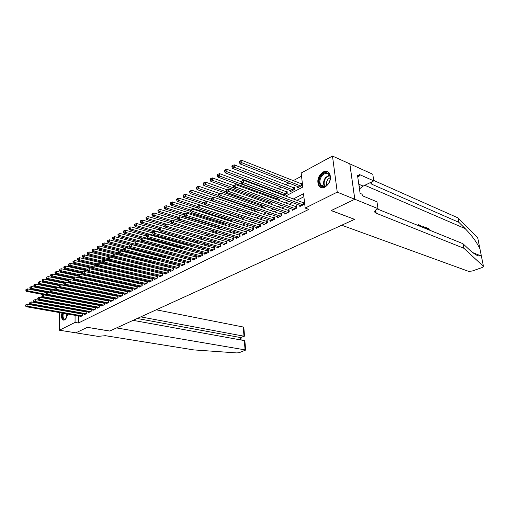 <?xml version="1.0" encoding="UTF-8"?>
<svg xmlns="http://www.w3.org/2000/svg" width="509" height="509" viewBox="0 0 509 509"><rect width="100%" height="100%" fill="white"/><g stroke="black" fill="none" stroke-linecap="round" stroke-linejoin="round"><path stroke-width="0.76" d="M325.041 187.077C322.445 188.26 320.377 187.84 318.825 185.804C316.636 180.504 318.068 175.91 323.139 172.01C325.836 170.731 327.981 171.196 329.565 173.416C331.582 178.786 330.074 183.335 325.041 187.077M67.589 314.008C67.118 316.973 66.1 318.946 64.541 319.932L63.199 320.053C61.576 318.997 61.163 316.649 61.939 313.016M59.655 304.077L59.871 303.752M63.58 301.742L64.121 301.449M301.532 176.19L293.095 180.733M288.781 183.049L285.53 184.799M281.242 187.102L278.105 188.788M273.842 191.085L273.212 191.422M266.576 194.992L265.552 195.539M259.444 198.828L258.044 199.579M252.432 202.595L250.67 203.543M245.554 206.291L243.436 207.43M238.791 209.931L236.341 211.248M231.939 213.615L229.724 214.804M224.997 217.349L223.286 218.266M218.176 221.014L216.955 221.669M211.483 224.615L210.732 225.016M155.232 254.856L154.717 255.136M149.958 257.694L149.156 258.127M144.766 260.487L143.691 261.066M139.644 263.242L138.397 263.91M134.287 266.124L133.422 266.589M129.012 268.956L128.516 269.223M285.613 196.067L302.779 187.077L301.169 173.022L332.479 156.059L337.251 192.135L305.19 208.066L303.542 193.706L293.343 198.962M354.824 199.242L331.257 210.522L354.582 219.347L341.711 225.22L468.579 271.348L472.104 271.055L482.252 267.499L483.448 266.353L463.82 248.246L375.419 212.908C373.988 211.661 374.7 210.319 377.551 208.868L378.015 208.658L354.824 199.242L349.842 163.873L332.479 156.059M299.699 205.312L299.833 206.533L304.465 204.211L304.191 201.838L302.842 202.518M292.102 209.167L292.23 210.351L296.779 208.073L296.518 205.712L295.188 206.387M284.646 212.947L284.766 214.098L289.233 211.859L288.978 209.517L287.674 210.179M277.329 216.662L277.437 217.776L281.821 215.581L281.585 213.258L280.3 213.901M270.139 220.308L270.241 221.39L274.542 219.233L274.319 216.923L273.059 217.559M263.077 223.884L263.172 224.94L267.397 222.821L267.18 220.531L265.946 221.154M256.135 227.402L256.231 228.426L260.379 226.34L260.175 224.068L258.96 224.679M249.321 230.857L249.404 231.849L253.482 229.801L253.291 227.548L252.095 228.147M242.621 234.248L242.704 235.215L246.712 233.205L246.521 230.965L245.351 231.557M236.036 237.582L236.112 238.524L240.051 236.545L239.873 234.318L238.721 234.903M229.565 240.859L229.635 241.775L233.51 239.834L233.338 237.62L232.206 238.193M223.203 244.078L223.266 244.975L227.071 243.06L226.912 240.865L225.799 241.425M216.949 247.24L217.006 248.118L220.747 246.235L220.594 244.053L219.5 244.606M210.796 250.352L210.847 251.204L214.531 249.359L214.384 247.189L213.309 247.737M204.745 253.418L204.796 254.246L208.416 252.426L208.276 250.275L207.22 250.81M198.79 256.428L198.834 257.236L202.397 255.448L202.27 253.31L201.227 253.838M192.93 259.386L192.975 260.175L196.48 258.419L196.359 256.294L195.335 256.816M187.172 262.3L187.21 263.07L190.659 261.34L190.544 259.234L189.539 259.743M181.503 265.164L181.535 265.921L184.932 264.216L184.824 262.122L183.832 262.625M175.917 267.988L175.955 268.727L179.295 267.047L179.193 264.966L178.214 265.456M170.426 270.763L170.458 271.482L173.747 269.834L173.652 267.766L172.691 268.249M165.018 273.492L165.05 274.198L168.282 272.576L168.193 270.521L167.251 270.998M159.692 276.183L159.718 276.871L162.905 275.274L162.823 273.231L161.894 273.702M154.45 278.83L154.475 279.505L157.612 277.933L157.535 275.903L156.619 276.368M149.29 281.439L149.309 282.101L152.401 280.548L152.331 278.531L151.428 278.989M144.2 284.009L144.219 284.652L147.266 283.125L147.203 281.121L146.312 281.572M139.192 286.535L139.212 287.165L142.208 285.664L142.151 283.672L141.273 284.117M134.261 289.029L134.274 289.646L137.226 288.164L137.175 286.185L136.31 286.624M129.394 291.479L129.413 292.09L132.321 290.626L132.27 288.66L131.424 289.093M124.603 293.897L124.616 294.495L127.485 293.057L127.441 291.103L126.601 291.523M119.882 296.283L119.895 296.862L122.72 295.443L122.682 293.502L121.855 293.922M115.231 298.63L115.244 299.203L118.024 297.803L117.993 295.894M110.644 300.94L110.657 301.5L113.399 300.125L113.373 298.255M106.127 303.224L106.133 303.771L108.837 302.416L108.811 300.577M101.666 305.47L101.673 306.011L104.339 304.675L104.32 302.874M97.276 307.69L97.276 308.219L99.91 306.895L99.891 305.133M92.943 309.873L92.943 310.395L95.539 309.09L95.527 307.36M88.668 312.03L88.674 312.539L91.226 311.253L91.219 309.555M84.456 314.155L84.456 314.657L86.975 313.391L86.975 311.718M136.387 270.693L135.89 270.96M141.712 268.886L141.68 267.899L140.815 268.358M146.713 266.003L146.687 265.246L145.809 265.711M151.79 263.077L151.771 262.555L151.109 262.905M156.944 260.093L156.6 260.004M219.061 226.957L218.31 227.358M225.786 225.417L225.64 223.476L224.539 224.055M232.123 221.746L231.996 220.111L230.876 220.702M238.568 218.005L238.46 216.688L237.321 217.292M245.122 214.187L245.039 213.214L243.945 213.793M251.783 210.287L251.732 209.67L251.045 210.032M283.5 195.278L287.254 193.299L287.012 191.002L285.727 191.683M290.092 190.5L290.225 191.74L294.711 189.373L294.457 187.064L293.146 187.757M78.469 304.147L78.469 304.541L79.041 304.255M80.816 301.907L81.408 301.595M85.181 299.61L85.817 299.273M89.616 297.275L90.297 296.919M94.114 294.908L94.839 294.526M98.676 292.51L99.452 292.102M103.308 290.073L104.135 289.64M108.01 287.598L108.64 287.082M112.782 285.091L113.157 284.48M117.624 282.54L117.744 281.833M122.415 279.925L122.395 279.142M127.135 277.233L127.116 276.4M131.92 274.497L131.901 273.613M136.781 271.711L136.756 270.782M143.723 268.389L143.735 268.803L144.276 268.517M148.755 265.469L148.781 266.15L149.659 265.685M153.871 262.752L153.896 263.458L155.124 262.809M159.209 260.665L160.685 259.889M159.094 260.633L159.069 259.997M164.789 257.726L166.335 256.918M164.362 257.618L164.35 257.204M170.464 254.742L172.08 253.896M176.229 251.707L177.921 250.822M182.088 248.627L183.857 247.698M188.05 245.491L189.742 244.473M194.114 242.297L195.513 241.565L195.488 241.126M200.285 239.058L201.373 238.479L201.329 237.716M206.559 235.756L207.328 235.349L207.258 234.235M212.94 232.397L213.386 232.161L213.284 230.685M219.436 228.98L219.411 227.065M234.706 220.48L234.738 220.925L235.253 220.658M241.19 216.662L241.26 217.496L242.208 216.999M247.8 212.966L247.889 214.009L249.289 213.271M254.545 209.39L254.64 210.459L256.504 209.479M261.403 205.744L261.505 206.845L263.853 205.611M268.383 202.035L268.491 203.174L271.342 201.672M275.84 199.305L278.977 197.657M275.585 199.21L275.49 198.262M282.788 195.004L282.724 194.419M297.593 186.51L297.733 187.789L302.308 185.378L302.041 183.055L300.704 183.762M78.45 315.924L78.437 322.992L308.778 209.39L305.19 208.066M303.892 196.735L296.919 200.304M292.395 202.614L289.258 204.217M284.76 206.514L281.751 208.06M277.271 210.344L274.37 211.827M269.923 214.104L267.13 215.53M262.701 217.801L260.016 219.169M255.613 221.421L253.037 222.738M248.647 224.984L246.171 226.251M241.813 228.484L239.434 229.699M235.088 231.919L232.804 233.084M228.49 235.292L226.295 236.411M222 238.613L219.894 239.688M215.625 241.87L213.602 242.901M209.352 245.077L207.417 246.07M203.186 248.233L201.335 249.181M197.129 251.331L195.354 252.235M191.168 254.379L189.469 255.244M185.301 257.376L183.679 258.209M179.537 260.328L177.985 261.117M173.862 263.229L172.379 263.986M168.275 266.086L166.863 266.805M162.778 268.892L161.436 269.585M157.37 271.66L156.091 272.315M152.045 274.383L150.823 275.006M146.808 277.061L145.644 277.659M141.642 279.702L140.541 280.268M136.565 282.304L135.515 282.839M131.557 284.862L130.565 285.364M126.626 287.381L125.691 287.859M121.772 289.863L120.888 290.315M116.987 292.312L116.154 292.739M112.273 294.724L111.49 295.125M107.628 297.097L106.89 297.472M103.047 299.438L102.36 299.788M98.536 301.748L97.893 302.072M94.089 304.019L93.491 304.325M89.705 306.265L89.151 306.545M85.378 308.473L84.869 308.734M81.116 310.655L80.651 310.897M80.301 316.248L80.301 316.744L82.789 315.491L82.782 313.856M82.49 313.805L82.057 314.021M86.708 311.673L86.237 311.909M90.984 309.51L90.475 309.771M95.323 307.321L94.769 307.601M99.726 305.101L99.121 305.4M104.186 302.849L103.543 303.173M108.71 300.558L108.023 300.908M113.303 298.242L112.565 298.611M117.961 295.888L117.178 296.283M349.804 163.892L354.786 199.261L331.136 210.58L354.449 219.296M354.468 219.404L109.74 331.028L87.389 327.312L75.847 332.835L59.368 330.214L59.566 312.596M59.623 307.073L59.629 306.742M354.786 199.261L337.251 192.135M78.437 322.992L75.058 322.42L59.368 330.214M75.084 315.332L75.058 322.42M288.819 201.29L285.683 202.906M281.184 205.222L278.168 206.775M273.696 209.084L270.794 210.58M266.341 212.87L263.554 214.308M259.126 216.592L256.441 217.973M252.038 220.244L249.461 221.574M245.077 223.833L242.602 225.105M238.237 227.351L235.858 228.579M231.525 230.812L229.241 231.989M224.921 234.21L222.732 235.343M218.437 237.557L216.338 238.638M212.068 240.84L210.052 241.877M205.801 244.066L203.867 245.064M199.643 247.24L197.791 248.195M193.585 250.358L191.81 251.274M187.63 253.431L185.931 254.303M181.77 256.447L180.148 257.28M176.012 259.418L174.46 260.214M170.343 262.339L168.861 263.096M164.763 265.208L163.351 265.94M159.279 268.039L157.93 268.733M153.877 270.82L152.592 271.482M148.558 273.562L147.336 274.192M143.322 276.26L142.164 276.858M138.168 278.913L137.067 279.479M133.097 281.528L132.054 282.062M128.096 284.105L127.11 284.614M123.178 286.637L122.243 287.121M118.33 289.137L117.445 289.589M113.552 291.6L112.718 292.026M108.843 294.024L108.061 294.425M104.211 296.41L103.473 296.792M99.637 298.764L98.956 299.12M95.138 301.086L94.496 301.417M90.697 303.37L90.099 303.682M86.32 305.629L85.767 305.909M82.006 307.85L81.497 308.11M77.756 310.038L77.285 310.28M82.802 302.289L83.393 301.977M87.179 299.998L87.815 299.661M91.614 297.67L92.301 297.313M96.118 295.315L96.85 294.927M100.687 292.917L101.463 292.51M105.325 290.493L106.152 290.06M110.033 288.024L110.911 287.566M114.811 285.524L115.74 285.034M119.66 282.985L120.646 282.47M124.584 280.402L125.621 279.861M129.585 277.787L130.679 277.214M134.662 275.127L135.814 274.523M139.816 272.423L141.031 271.787M145.059 269.681L146.331 269.013M150.378 266.894L151.72 266.194M155.786 264.063L157.192 263.325M161.277 261.187L162.753 260.411M166.863 258.26L168.409 257.452M172.538 255.289L174.154 254.443M178.309 252.267L180.001 251.382M184.175 249.194L185.944 248.265M190.143 246.07L191.988 245.103M196.207 242.895L198.135 241.883M202.378 239.663L204.389 238.606M208.652 236.373L210.751 235.273M215.04 233.027L217.228 231.881M221.542 229.623L223.82 228.433M228.153 226.161L230.532 224.914M234.884 222.637L237.359 221.339M241.743 219.042L244.314 217.693M248.716 215.39L251.401 213.984M255.83 211.668L258.617 210.204M263.064 207.876L265.965 206.355M270.438 204.014L273.454 202.436M277.959 200.075L281.089 198.434M75.128 303.523L75.122 303.911M82.598 315.586L82.598 314.117L27.155 304.197L27.104 306.125L82.057 315.86M25.844 305.546L25.87 304.77L25.45 305.775L27.104 306.125L26.112 306.692L81.02 316.375M27.155 304.197L25.87 304.77M25.45 305.775L26.112 306.692M47.108 292.675L27.569 288.889L27.518 290.792L26.532 291.377L81.033 301.792M46.332 294.399L27.518 290.792L26.271 290.213L26.29 289.449L25.895 289.685L25.876 290.448L26.271 290.213M26.532 291.377L25.876 290.448M26.29 289.449L27.569 288.889M66.075 318.418C63.205 320.333 62.136 318.589 62.861 313.175M63.377 313.264C62.69 316.242 63.014 318.17 64.338 319.06L65.826 318.691M62.492 313.111C61.716 316.725 62.13 319.054 63.74 320.104L63.848 320.142M328.152 183.991C322.636 191.537 315.491 182.648 321.204 175.567C326.574 167.976 333.987 176.738 328.152 183.991M321.815 176.025C319.677 179.257 319.334 182.222 320.785 184.92C322.935 187.287 325.423 186.924 328.248 183.819C330.373 180.65 330.755 177.717 329.387 175.007C327.204 172.506 324.685 172.844 321.815 176.025M330.182 177.558L327.898 179.302C326.504 181.331 326.186 183.297 326.937 185.187M328.133 171.953C325.556 171.049 323.075 172.048 320.695 174.956C318.042 178.977 317.622 182.655 319.436 185.995L321.465 187.643M359.246 187.376L359.577 186.237L358.985 185.556M359.049 186.014L359.577 186.237M75.828 332.835L87.325 327.338L109.677 331.06L116.542 327.923L245.064 349.88L244.339 340.591L133.129 320.358M244.969 341.946L245.612 350.084L239.211 352.667L236.882 352.928L193.764 349.906L105.382 335.685L98.021 336.373L75.828 332.848M140.751 316.884L243.996 336.201L243.277 327.032L243.843 327.51M156.269 309.803L243.277 327.032M245.612 350.084L245.064 349.88M137.239 318.488L240.388 337.537L244.365 336.214L244.485 335.762M240.852 337.512L240.388 337.537L240.566 339.904M244.905 341.081L244.339 340.591M428.826 229.858L428.693 229.095L426.866 228.356L426.765 227.778L426.408 228.541L428.247 229.623M463.82 248.246L462.948 243.69L469.26 249.601C474.84 254.691 478.619 256.733 480.598 255.734L481.158 254.939L479.962 248.958C476.927 242.449 471.996 235.667 465.169 228.611L458.832 222.306L371.799 184.226L370.291 182.604M422.909 227.459L422.992 226.238L422.432 227.262M421.019 226.69L420.453 225.207L420.262 226.142M458.832 222.306L457.979 217.871L373.721 180.453M377.328 208.976L462.948 243.69M479.962 248.958L477.709 237.741L457.979 217.871M378.015 208.658L376.972 201.819L362.338 195.736L362.115 194.209L360.111 193.369L357.477 175.064L359.469 175.942L359.252 174.447L373.791 180.892L372.779 174.243L349.842 163.873M359.475 188.941L363.165 186.09L373.791 180.892M357.725 176.82L359.469 175.942M419.919 226.244L418.932 225.067L418.481 225.258M418.932 225.067L418.264 225.576M417.774 225.372L418.29 224.399L418.786 224.469L420.377 226.429M422.992 226.238L423.463 226.435L423.361 227.638M420.453 225.207L421.471 226.874M423.946 227.879L424.404 226.976L425.047 227.078L426.167 227.536L426.396 228.872M425.957 228.694L425.823 227.93L425.18 227.669L424.404 228.064M425.823 227.93L425.371 228.458M425.18 227.669L424.722 227.86L425.365 228.121M426.765 227.778L429.03 228.7L429.265 230.036M426.866 228.356L426.408 228.541M428.693 229.095L428.241 229.285M86.778 313.487L86.778 312.011L31.17 301.901L31.119 303.841L86.237 313.76M29.853 303.256L29.872 302.48L29.452 303.485L31.119 303.841L30.114 304.414L85.188 314.288M31.17 301.901L29.872 302.48M29.452 303.485L30.114 304.414M91.022 311.362L91.016 309.873L35.242 299.566L35.191 301.519L90.481 311.629M33.918 300.927L33.938 300.145L33.511 301.163L35.191 301.519L34.173 302.104L89.412 312.163M35.242 299.566L33.938 300.145M33.511 301.163L34.173 302.104M95.317 309.198L95.31 307.703L39.371 297.199L39.327 299.165L94.782 309.472M38.041 298.567L38.06 297.784L37.628 298.808L38.041 298.567L39.327 299.165L38.29 299.756L93.701 310.013M39.371 297.199L38.06 297.784M37.628 298.808L38.29 299.756M99.681 307.01L99.669 305.508L43.564 294.794L43.526 296.772L99.14 307.283M42.228 296.174L42.247 295.379L41.808 296.416L42.228 296.174L43.526 296.772L42.47 297.377L98.046 307.83M43.564 294.794L42.247 295.379M41.808 296.416L42.47 297.377M51.104 290.34L31.552 286.497L31.507 288.412L30.502 289.01L104.326 303.307M50.792 292.166L31.507 288.412L30.247 287.827L30.273 287.063L29.872 287.299L29.846 288.069L30.247 287.827M30.502 289.01L29.846 288.069M30.273 287.063L31.552 286.497M55.157 287.979L35.598 284.067L35.554 285.994L34.536 286.599L51.842 290.009M55.322 289.907L35.554 285.994L34.288 285.403L34.307 284.633L33.899 284.881L33.88 285.651L34.288 285.403M34.536 286.599L33.88 285.651M34.307 284.633L35.598 284.067M59.324 285.587L39.696 281.604L39.657 283.545L38.627 284.156L55.939 287.623M94.687 294.609L39.657 283.545L38.385 282.953L38.398 282.177L37.971 283.195L38.385 282.953M38.627 284.156L37.971 283.195M38.398 282.177L39.696 281.604M63.689 283.195L43.863 279.11L43.825 281.057L42.775 281.681L60.1 285.205M99.013 292.331L43.825 281.057L42.54 280.459L42.552 279.676L42.12 280.707L42.54 280.459M42.775 281.681L42.12 280.707M42.552 279.676L43.863 279.11M46.497 292.949L46.052 293.986L46.497 292.949L47.814 292.357L47.782 294.348L103.562 305.063M46.478 293.744L47.782 294.348L46.713 294.959L102.449 305.623M46.052 293.986L46.713 294.959M68.263 280.796L48.081 276.572L48.05 278.531L46.987 279.167L64.319 282.749M103.403 290.022L48.05 278.531L46.758 277.927L46.771 277.144L46.332 278.181L46.758 277.927M46.987 279.167L46.332 278.181M46.771 277.144L48.081 276.572M108.589 302.543L108.57 301.016L52.134 289.882L52.103 291.886L108.048 302.81M50.792 291.275L50.805 290.474L50.359 291.523L50.792 291.275L52.103 291.886L51.021 292.503L106.922 303.377M52.134 289.882L50.805 290.474M50.359 291.523L51.021 292.503M72.908 278.372L52.37 273.995L52.344 275.967L51.263 276.616L68.62 280.262M69.905 279.676L52.344 275.967L51.04 275.363L51.053 274.574L50.62 274.835L50.607 275.623L51.04 275.363M51.263 276.616L50.607 275.623M51.053 274.574L52.37 273.995M113.138 300.259L113.113 298.726L56.518 287.369L56.493 289.386L112.597 300.526M55.176 288.768L55.182 287.96L54.73 289.023L55.176 288.768L56.493 289.386L55.392 290.015L111.452 301.105M56.518 287.369L55.182 287.96M54.73 289.023L55.392 290.015M136.908 288.323L136.864 286.745L79.487 274.205L79.48 276.285L78.291 276.966L77.635 275.923L78.112 275.649L78.112 274.815L77.635 275.089L77.635 275.923L56.722 271.386L56.696 273.371L55.602 274.02L73.01 277.742M74.263 277.138L56.696 273.371L55.386 272.754L55.398 271.965L54.959 272.226L54.947 273.021L55.386 272.754M55.602 274.02L54.947 273.021M55.398 271.965L56.722 271.386M117.751 297.937L117.725 296.397L60.972 284.817L60.953 286.847L117.21 298.21M59.617 286.223L59.629 285.415L59.171 286.484L59.617 286.223L60.953 286.847L59.833 287.483L116.052 298.796M60.972 284.817L59.629 285.415M59.171 286.484L59.833 287.483M82.604 273.454L61.144 268.733L61.118 270.731L60.011 271.392L77.635 275.216M78.691 274.555L61.118 270.731L59.801 270.114L59.807 269.312L59.356 270.374L59.801 270.114M60.011 271.392L59.356 270.374M59.807 269.312L61.144 268.733M122.44 295.589L122.408 294.037L65.496 282.228L65.476 284.27L121.893 295.863M64.134 283.64L64.14 282.826L63.682 283.901L64.134 283.64L65.476 284.27L64.338 284.913L120.716 296.454M65.496 282.228L64.14 282.826M63.682 283.901L64.338 284.913M87.663 270.966L65.629 266.035L65.61 268.046L64.484 268.72L82.433 272.684M83.183 271.94L65.61 268.046L64.28 267.422L64.287 266.621L63.835 266.894L63.829 267.696L64.28 267.422M64.484 268.72L63.829 267.696M64.287 266.621L65.629 266.035M127.186 293.203L127.155 291.638L70.083 279.594L70.07 281.649L126.646 293.477M68.721 281.019L68.728 280.198L68.263 280.459L68.257 281.286L68.721 281.019L70.07 281.649L68.919 282.31L125.449 294.075M127.155 291.638L127.479 293.057M70.083 279.594L68.728 280.198M68.257 281.286L68.919 282.31M92.803 268.447L70.185 263.299L70.172 265.323L69.027 266.01L87.313 270.114M87.752 269.286L70.172 265.323L68.83 264.699L68.836 263.891L68.371 264.973L68.83 264.699M69.027 266.01L68.371 264.973M68.836 263.891L70.185 263.299M132.009 290.779L131.971 289.207L74.747 276.921L74.74 278.989L131.468 291.053M73.379 278.353L73.385 277.526L72.914 277.793L72.908 278.62L73.379 278.353L74.74 278.989L73.563 279.657L130.259 291.663M131.971 289.207L132.302 290.639M74.747 276.921L73.385 277.526M72.908 278.62L73.563 279.657M131.901 274.491L131.882 273.689L74.81 260.525L74.804 262.561L73.64 263.255L92.269 267.505M92.434 266.601L74.804 262.561L73.449 261.925L73.455 261.111L72.991 261.391L72.984 262.205L73.449 261.925M73.64 263.255L72.984 262.205M73.455 261.111L74.81 260.525M78.112 275.649L79.48 276.285L136.361 288.597M135.133 289.214L78.291 276.966M136.864 286.745L137.188 286.783M79.487 274.205L78.112 274.815M136.762 271.132L79.506 257.7L79.506 259.749L78.322 260.455L97.435 264.89M97.295 263.897L79.506 259.749L78.144 259.113L78.144 258.292L77.673 258.578L77.673 259.399L78.144 259.113M78.322 260.455L77.673 259.399M78.144 258.292L79.506 257.7M141.877 285.829L141.826 284.238L84.297 271.45L84.297 273.543L141.33 286.103M82.916 272.9L82.916 272.06L82.433 272.334L82.433 273.174L82.916 272.9L84.297 273.543L83.088 274.236L140.083 286.732M141.826 284.238L142.17 284.283M84.297 271.45L82.916 272.06M82.433 273.174L83.088 274.236M141.699 268.529L84.278 254.837L84.284 256.899L83.082 257.618L102.723 262.25M102.417 261.2L84.284 256.899L82.91 256.256L82.91 255.429L82.433 255.722L82.433 256.542L82.91 256.256M83.082 257.618L82.433 256.542M82.91 255.429L84.278 254.837M146.916 283.297L146.866 281.7L89.19 268.644L89.196 270.756L146.376 283.57M87.802 270.101L87.802 269.261L87.306 269.541L87.313 270.387L87.802 270.101L89.196 270.756L87.962 271.456L145.11 284.207M146.866 281.7L147.222 281.744M89.19 268.644L87.802 269.261M87.313 270.387L87.962 271.456M146.713 265.895L89.132 251.923L89.139 253.997L87.917 254.729L108.099 259.577M107.622 258.457L89.139 253.997L87.758 253.355L87.752 252.521L87.268 252.814L87.268 253.647L87.758 253.355M87.917 254.729L87.268 253.647M87.752 252.521L89.132 251.923M152.038 280.726L151.981 279.117L94.159 265.8L94.171 267.919L151.497 281M92.765 267.263L92.759 266.417L92.263 266.703L92.269 267.549L92.765 267.263L94.171 267.919L92.918 268.631L150.206 281.649M151.981 279.117L152.35 279.161M94.159 265.8L92.759 266.417M92.269 267.549L92.918 268.631M114.589 254.048L94.057 248.965L94.07 251.058L92.829 251.796L113.558 256.86M112.922 255.683L94.07 251.058L92.676 250.403L92.676 249.569L92.18 249.862L92.18 250.702L92.676 250.403M92.829 251.796L92.18 250.702M92.676 249.569L94.057 248.965M157.236 278.118L157.179 276.495L99.204 262.905L99.223 265.043L156.696 278.391M97.811 264.381L97.804 263.522L97.295 263.815L97.302 264.667L97.811 264.381L99.223 265.043L97.951 265.768L155.385 279.047M157.179 276.495L157.561 276.546M99.204 262.905L97.804 263.522M97.302 264.667L97.951 265.768M119.59 251.128L99.064 245.962L99.083 248.061L97.817 248.818L154.806 262.981M118.438 252.897L99.083 248.061L97.677 247.406L97.671 246.56L97.168 246.865L97.174 247.705L97.677 247.406M97.817 248.818L97.174 247.705M97.671 246.56L99.064 245.962M162.517 275.471L162.454 273.836L104.339 259.959L104.364 262.11L161.977 275.744M102.939 261.441L102.933 260.583L102.417 260.882L102.424 261.741L102.939 261.441L104.364 262.11L103.072 262.848L160.647 276.406M162.454 273.836L162.848 273.887M104.339 259.959L102.933 260.583M102.424 261.741L103.072 262.848M124.673 248.163L104.154 242.908L104.173 245.02L102.894 245.783L160.017 260.239M124.081 250.078L104.173 245.02L102.761 244.358L102.754 243.512L102.239 243.817L102.252 244.664L102.761 244.358M102.894 245.783L102.252 244.664M102.754 243.512L104.154 242.908M167.881 272.779L167.811 271.132L109.562 256.969L109.588 259.138L167.334 273.047M108.156 258.464L108.143 257.592L107.615 257.898L107.628 258.763L108.156 258.464L109.588 259.138L108.277 259.883L165.985 273.727M167.811 271.132L168.224 271.182M109.562 256.969L108.143 257.592M107.628 258.763L108.277 259.883M129.84 245.153L109.327 239.796L109.352 241.928L108.048 242.704L165.31 257.452M129.82 247.221L109.352 241.928L107.927 241.26L107.921 240.407L107.399 240.719L107.412 241.571L107.927 241.26M108.048 242.704L107.412 241.571M107.921 240.407L109.327 239.796M173.327 270.044L173.251 268.389L114.869 253.927L114.9 256.11L172.78 270.317M113.456 255.429L113.443 254.557L112.909 254.863L112.922 255.734L113.456 255.429L114.9 256.11L113.564 256.873L171.412 271.004M173.251 268.389L173.684 268.44M114.869 253.927L113.443 254.557M112.922 255.734L113.564 256.873M135.152 242.106L114.582 236.64L114.62 238.785L113.291 239.574L170.687 254.627M172.042 253.915L114.62 238.785L113.183 238.11L113.17 237.251L112.642 237.569L112.654 238.428L113.183 238.11M113.291 239.574L112.654 238.428M113.17 237.251L114.582 236.64M178.856 267.263L178.78 265.603L120.264 250.835L120.302 253.03L178.315 267.537M118.845 252.343L118.826 251.465L118.285 251.777L118.304 252.655L118.845 252.343L120.302 253.03L118.947 253.806L176.922 268.237M178.78 265.603L179.225 265.653M120.264 250.835L118.826 251.465M118.304 252.655L118.947 253.806M140.745 239.065L119.927 233.434L119.971 235.591L118.622 236.392L136.915 241.279M177.526 251.026L119.971 235.591L118.521 234.91L118.508 234.045L117.967 234.369L117.986 235.228L118.521 234.91M118.622 236.392L117.986 235.228M118.508 234.045L119.927 233.434M184.481 264.445L184.392 262.765L125.748 247.692L125.799 249.9L183.94 264.718M124.33 249.206L124.311 248.322L123.757 248.64L123.776 249.525L124.33 249.206L125.799 249.9L124.419 250.689L182.521 265.424M184.392 262.765L184.862 262.829M125.748 247.692L124.311 248.322M123.776 249.525L124.419 250.689M146.617 236.023L125.367 230.17L125.411 232.339L124.043 233.16L142.323 238.129M183.094 248.099L125.411 232.339L123.954 231.652L123.935 230.781L123.388 231.111L123.407 231.977L123.954 231.652M124.043 233.16L123.407 231.977M123.935 230.781L125.367 230.17M190.194 261.575L190.099 259.889L131.335 244.492L131.386 246.719L189.647 261.849M129.903 246.019L129.884 245.128L129.324 245.453L129.343 246.343L129.903 246.019L131.386 246.719L129.98 247.52L188.215 262.568M190.099 259.889L190.582 259.953M131.335 244.492L129.884 245.128M129.343 246.343L129.98 247.52M152.598 232.937L130.896 226.849L130.947 229.037L129.553 229.864L147.82 234.929M188.75 245.122L130.947 229.037L129.477 228.337L129.458 227.466L128.904 227.797L128.923 228.675L129.477 228.337M129.553 229.864L128.923 228.675M129.458 227.466L130.896 226.849M195.997 258.661L195.901 256.962L137.01 241.234L137.074 243.48L195.456 258.935M135.579 242.774L135.553 241.877L134.98 242.201L135.006 243.098L135.579 242.774L137.074 243.48L135.642 244.295L193.993 259.666M195.901 256.962L196.404 257.026M137.01 241.234L135.553 241.877M135.006 243.098L135.642 244.295M158.821 229.845L136.52 223.47L136.577 225.672L135.165 226.518L153.406 231.671M194.502 242.099L136.577 225.672L135.095 224.972L135.076 224.087L134.51 224.431L134.529 225.309L135.095 224.972M135.165 226.518L134.529 225.309M135.076 224.087L136.52 223.47M201.895 255.703L201.793 253.991L142.787 237.926L142.857 240.184L201.354 255.97M141.349 239.472L141.324 238.568L140.745 238.899L140.77 239.803L141.349 239.472L142.857 240.184L141.4 241.012L199.872 256.714M201.793 253.991L202.315 254.055M142.787 237.926L141.324 238.568M140.77 239.803L141.4 241.012M165.209 226.728L142.24 220.034L142.31 222.255L140.866 223.114L159.12 228.363M200.342 239.026L142.31 222.255L140.815 221.542L140.789 220.658L140.21 221.001L140.236 221.892L140.815 221.542M140.866 223.114L140.236 221.892M140.789 220.658L142.24 220.034M207.895 252.687L207.787 250.969L148.666 234.554L148.743 236.831L207.354 252.96M147.228 236.112L147.196 235.203L146.605 235.54L146.637 236.45L147.228 236.112L148.743 236.831L147.266 237.671L205.846 253.717M207.787 250.969L208.327 251.039M148.666 234.554L147.196 235.203M146.637 236.45L147.266 237.671M171.711 223.559L148.062 216.541L148.138 218.775L146.668 219.646L164.961 225.01M166.628 224.221L148.138 218.775L146.63 218.056L146.598 217.165L146.013 217.515L146.045 218.412L146.63 218.056M146.668 219.646L146.045 218.412M146.598 217.165L148.062 216.541M213.99 249.626L213.875 247.896L154.653 231.124L154.736 233.415L213.456 249.9M153.203 232.689L153.171 231.773L152.573 232.117L152.605 233.033L153.203 232.689L154.736 233.415L153.228 234.274L211.916 250.67M213.875 247.896L214.435 247.966M154.653 231.124L153.171 231.773M152.605 233.033L153.228 234.274M213.296 230.844L153.985 212.985L154.068 215.231L152.573 216.121L171.132 221.669M172.532 220.779L154.068 215.231L152.547 214.512L152.515 213.608L151.924 213.971L151.956 214.868L152.547 214.512M152.573 216.121L151.956 214.868M152.515 213.608L153.985 212.985M220.193 246.515L220.073 244.772L160.749 227.631L160.838 229.941L219.653 246.789M159.292 229.209L159.253 228.286L158.643 228.636L158.681 229.559L159.292 229.209L160.838 229.941L159.304 230.812L218.094 247.571M220.073 244.772L220.651 244.848M160.749 227.631L159.253 228.286M158.681 229.559L159.304 230.812M219.449 227.612L160.017 209.358L160.106 211.629L158.585 212.533L177.558 218.316M178.544 217.273L160.106 211.629L158.573 210.898L158.541 209.994L157.93 210.357L157.968 211.26L158.573 210.898M158.585 212.533L157.968 211.26M158.541 209.994L160.017 209.358M226.499 243.353L226.371 241.597L166.946 224.075L167.047 226.403L225.958 243.62M165.489 225.665L165.45 224.73L164.827 225.093L164.865 226.021L165.489 225.665L167.047 226.403L165.482 227.294L224.374 244.415M226.371 241.597L226.976 241.673M166.946 224.075L165.45 224.73M164.865 226.021L165.482 227.294M225.703 224.323L166.15 205.674L166.252 207.958L164.706 208.881L184.112 214.913M184.672 213.71L166.252 207.958L164.706 207.22L164.668 206.31L164.051 206.679L164.089 207.589L164.706 207.22M164.706 208.881L164.089 207.589M164.668 206.31L166.15 205.674M232.912 240.133L232.772 238.365L173.264 220.454L173.372 222.802L232.371 240.401M171.8 222.051L171.756 221.116L171.119 221.479L171.164 222.414L171.8 222.051L173.372 222.802L171.781 223.706L230.762 241.209M232.772 238.365L233.402 238.447M173.264 220.454L171.756 221.116M171.164 222.414L171.781 223.706M232.066 220.976L172.398 201.927L172.506 204.224L170.935 205.159L190.907 211.496M190.964 210.102L172.506 204.224L170.954 203.479L170.909 202.557L170.28 202.938L170.324 203.854L170.954 203.479M170.935 205.159L170.324 203.854M170.909 202.557L172.398 201.927M239.434 236.857L239.294 235.075L179.696 216.77L179.817 219.131L238.899 237.124M178.226 218.374L178.182 217.432L177.533 217.801L177.577 218.743L178.226 218.374L179.817 219.131L178.195 220.053L237.258 237.951M239.294 235.075L239.943 235.164M179.696 216.77L178.182 217.432M177.577 218.743L178.195 220.053M238.536 217.572L178.767 198.103L178.882 200.419L177.278 201.373L197.874 208.041M197.505 206.476L178.882 200.419L177.31 199.668L177.266 198.739L176.623 199.127L176.668 200.05L177.31 199.668M177.278 201.373L176.668 200.05M177.266 198.739L178.767 198.103M246.07 233.523L245.923 231.735L186.249 213.017L186.377 215.39L245.535 233.796M184.773 214.633L184.722 213.678L184.067 214.06L184.118 215.008L184.773 214.633L186.377 215.39L184.722 216.331L243.868 234.63M245.923 231.735L246.591 231.824M186.249 213.017L184.722 213.678M184.118 215.008L184.722 216.331M206.584 201.348L185.244 194.209L185.371 196.544L183.736 197.517L204.974 204.529M204.44 202.875L185.371 196.544L183.787 195.787L183.736 194.852L183.081 195.246L183.132 196.175L183.787 195.787M183.736 197.517L183.132 196.175M183.736 194.852L185.244 194.209M252.82 230.138L252.668 228.331L192.924 209.186L193.057 211.585L252.292 230.405M191.448 210.815L191.39 209.854L190.722 210.242L190.773 211.197L191.448 210.815L193.057 211.585L191.378 212.539L250.593 231.258M252.668 228.331L253.367 228.426M192.924 209.186L191.39 209.854M190.773 211.197L191.378 212.539M213.144 197.517L191.848 190.245L191.982 192.593L190.315 193.592L249.06 213.392M211.515 199.216L191.982 192.593L190.379 191.829L190.328 190.894L189.666 191.289L189.717 192.23L190.379 191.829M190.315 193.592L189.717 192.23M190.328 190.894L191.848 190.245M259.692 226.683L259.533 224.87L199.725 205.292L199.872 207.704L259.164 226.95M198.243 206.928L198.186 205.96L197.498 206.355L197.556 207.316L198.243 206.928L199.872 207.704L198.154 208.677L257.433 227.822M259.533 224.87L260.258 224.965M199.725 205.292L198.186 205.96M197.556 207.316L198.154 208.677M219.818 193.617L198.574 186.211L198.714 188.572L197.021 189.59L255.83 209.835M218.838 195.539L198.714 188.572L197.104 187.802L197.047 186.854L196.366 187.261L196.423 188.209L197.104 187.802M197.021 189.59L196.423 188.209M197.047 186.854L198.574 186.211M266.691 223.177L266.519 221.345L206.66 201.316L206.813 203.746L266.162 223.438M205.172 202.964L205.108 201.99L204.408 202.391L204.472 203.365L205.172 202.964L206.813 203.746L205.063 204.745L264.4 224.323M266.519 221.345L267.27 221.447M206.66 201.316L205.108 201.99M204.472 203.365L205.063 204.745M226.632 189.647L205.426 182.095L205.579 184.474L203.848 185.511L262.72 206.209M226.352 191.823L205.579 184.474L203.95 183.698L203.886 182.744L203.199 183.157L203.256 184.112L203.95 183.698M203.848 185.511L203.256 184.112M203.886 182.744L205.426 182.095M273.81 219.602L273.632 217.757L213.723 197.269L213.888 199.719L273.282 219.863M212.234 198.924L212.164 197.944L211.458 198.351L211.521 199.331L212.234 198.924L213.888 199.719L212.107 200.731L271.494 220.766M273.632 217.757L274.408 217.865M213.723 197.269L212.164 197.944M211.521 199.331L212.107 200.731M233.637 185.632L212.406 177.902L212.571 180.301L210.809 181.35L269.725 202.518M234.013 188.044L212.571 180.301L210.93 179.512L210.866 178.551L210.16 178.977L210.223 179.938L210.93 179.512M210.809 181.35L210.223 179.938M210.866 178.551L212.406 177.902M281.063 215.962L280.873 214.104L220.925 193.14L221.103 195.609L280.535 216.223M219.43 194.801L219.36 193.814L218.635 194.234L218.705 195.221L219.43 194.801L221.103 195.609L219.29 196.639L278.709 217.139M280.873 214.104L281.681 214.219M220.925 193.14L219.36 193.814M218.705 195.221L219.29 196.639M241.069 181.643L219.525 173.626L219.697 176.044L217.903 177.119L276.864 198.764M278.665 197.816L219.697 176.044L218.043 175.249L217.973 174.282L217.254 174.714L217.324 175.681L218.043 175.249M217.903 177.119L217.324 175.681M217.973 174.282L219.525 173.626M288.444 212.253L288.247 210.382L228.274 188.928L228.465 191.416L287.922 212.514M226.772 190.601L226.702 189.609L225.958 190.035L226.034 191.028L226.772 190.601L228.465 191.416L226.613 192.472L286.064 213.449M288.247 210.382L289.087 210.503M228.274 188.928L226.702 189.609M226.034 191.028L226.613 192.472M287.121 192.033L226.785 169.268L226.969 171.705L225.137 172.799L284.13 194.947M285.969 193.98L226.969 171.705L225.296 170.897L225.226 169.923L224.494 170.362L224.564 171.336L225.296 170.897M225.137 172.799L224.564 171.336M225.226 169.923L226.785 169.268M295.964 208.48L295.761 206.597L235.769 184.633L235.966 187.14L295.449 208.741M234.261 186.319L234.185 185.314L233.427 185.753L233.51 186.752L234.261 186.319L235.966 187.14L234.076 188.215L293.553 209.689M295.761 206.597L296.626 206.724M235.769 184.633L234.185 185.314M233.51 186.752L234.076 188.215M294.577 188.114L234.185 164.827L234.382 167.276L232.511 168.396L291.53 191.053M293.4 190.067L234.382 167.276L232.696 166.468L232.613 165.482L231.869 165.934L231.945 166.914L232.696 166.468M232.511 168.396L231.945 166.914M232.613 165.482L234.185 164.827M303.625 204.631L303.409 202.735L243.41 180.256L243.62 182.776L303.109 204.892M241.902 181.948L241.82 180.937L241.05 181.382L241.132 182.387L241.902 181.948L243.62 182.776L241.692 183.876L301.182 205.859M303.409 202.735L304.312 202.868M243.41 180.256L241.82 180.937M241.132 182.387L241.692 183.876M302.168 184.131L241.73 160.29L241.94 162.765L240.038 163.904L299.063 187.089M300.972 186.084L241.94 162.765L240.235 161.945L240.153 160.952L239.395 161.41L239.478 162.396L240.235 161.945M240.038 163.904L239.478 162.396M240.153 160.952L241.73 160.29M66.552 317.565L66.832 313.875M67.233 313.945L66.883 316.821M324.481 186.409C323.037 183.724 323.38 180.778 325.512 177.577L329.355 174.956M329.577 175.338L325.964 177.845C323.928 180.886 323.578 183.704 324.907 186.3M375.286 212.018L374.675 211.769M465.169 228.611L364.813 185.282M371.799 184.226L371.468 182.025M375.687 210.001L376.189 213.316M483.448 266.353L481.158 254.939M358.794 184.207L363.165 186.09M104.103 304.789L104.084 303.275M108.385 287.031L108.392 287.4M112.896 284.423L112.909 285.021M117.471 281.776L117.484 282.508M122.109 279.078L122.128 279.861M127.104 276.4L127.123 277.227M126.817 276.336L126.836 277.163M131.589 273.651L131.608 274.427M137.195 288.177L137.156 286.783M136.73 271.132L136.749 271.704M136.444 271.087L136.457 271.641M142.164 285.683L142.126 284.276M141.655 268.529L141.667 268.873M141.362 268.485L141.375 268.803M147.209 283.15L147.165 281.738M152.331 280.58L152.28 279.161M157.529 277.971L157.478 276.54M162.81 275.324L162.753 273.88M168.174 272.627L168.11 271.176M173.62 269.897L173.55 268.434M179.149 267.117L179.079 265.647M184.773 264.298L184.697 262.816M190.487 261.429L190.404 259.94M189.259 244.339L189.291 244.842M196.289 258.515L196.207 257.013M195.297 241.069L195.329 241.66M194.992 240.986L195.036 241.813M202.194 255.55L202.098 254.042M201.112 237.652L201.17 238.587M200.807 237.563L200.877 238.74M208.187 252.54L208.092 251.02M207.029 234.165L207.106 235.463M206.718 234.076L206.813 235.616M214.289 249.48L214.187 247.947M213.048 230.825L213.144 232.289M212.743 230.768L212.845 232.365M220.486 246.369L220.378 244.829M219.175 227.587L219.271 228.929M218.87 227.529L218.959 228.834M226.791 243.2L226.677 241.648M225.411 224.291L225.487 225.322M225.105 224.234L225.175 225.226M233.205 239.981L233.084 238.422M231.754 220.944L231.805 221.644M231.442 220.887L231.493 221.549M239.733 236.71L239.605 235.133M238.199 217.54L238.225 217.897M237.888 217.477L237.913 217.795M246.369 233.376L246.235 231.792M253.119 229.985L252.979 228.388M259.991 226.537L259.844 224.927M266.99 223.025L266.837 221.409M274.109 219.449L273.95 217.82M281.356 215.81L281.191 214.168M288.743 212.107L288.565 210.452M286.605 191.976L286.777 193.554M286.293 191.899L286.484 193.706M296.263 208.327L296.079 206.667M294.03 188.056L294.202 189.641M293.712 187.98L293.909 189.8M303.924 204.484L303.733 202.805M301.589 184.061L301.773 185.664M301.271 183.984L301.481 185.817M63.199 320.053L63.765 320.148M65.197 319.207L64.338 319.06M324.462 186.415L320.785 184.92M243.824 327.255L244.517 336.131M240.763 337.55L244.365 336.214M241.107 339.999L240.916 337.492M480.598 255.734L472.791 252.629M375.076 210.631L375.419 212.908M371.042 183.794L370.826 182.343M424.022 227.135L424.404 226.976"/></g></svg>
